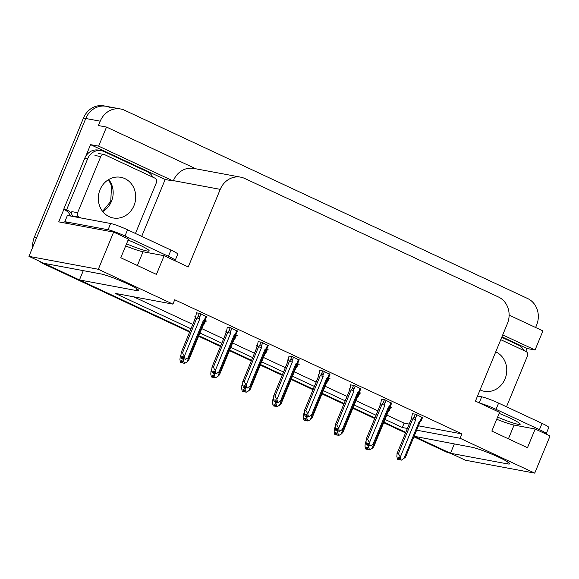 <?xml version="1.0" encoding="UTF-8"?>
<svg xmlns="http://www.w3.org/2000/svg" width="579" height="579" viewBox="0 0 579 579"><rect width="100%" height="100%" fill="white"/><g stroke="black" fill="none" stroke-linecap="round" stroke-linejoin="round"><path stroke-width="0.87" d="M416.648 430.175L460.117 438.281L534.728 473.13L465.357 460.204L450.491 453.256L507.428 463.873A21.698 2.135 -157.6 0 0 509.672 463.815A21.698 2.135 -157.6 0 0 494.77 455.42A21.698 2.135 -157.6 0 0 471.798 447.227L414.137 436.276L448.653 452.402A20.337 18.325 -79.4 0 0 450.542 453.147M189.63 332.057L43.338 263.72L45.654 264.154L189.854 331.514L79.453 279.939L136.391 290.549A21.698 2.135 -157.6 0 0 138.634 290.499A21.698 2.135 -157.6 0 0 123.725 282.103A21.698 2.135 -157.6 0 0 100.753 273.903L43.816 263.293L28.95 256.352L85.772 118.492A20.337 18.325 -79.4 0 1 106.203 106.297A20.337 18.325 -79.4 0 1 110.184 107.585M454.32 443.97L450.491 453.256M405.778 432.368L383.891 422.149L405.778 432.368M374.931 417.958L353.045 407.739L374.931 417.958M344.085 403.556L322.199 393.329L344.085 403.556M313.239 389.146L291.353 378.919L313.239 389.146M282.393 374.736L260.507 364.517L282.393 374.736M251.547 360.326L229.66 350.107L251.547 360.326M220.7 345.916L198.814 335.697L220.7 345.916M83.282 270.646L79.453 279.939M85.815 156.149L90.556 144.641L165.167 179.49L141.71 236.391M534.728 473.13L550.05 435.951L535.184 429.01L527.469 447.719L491.839 431.08L499.547 412.364L475.439 401.102L507.428 323.502A20.337 18.325 100.6 0 0 498.432 296.984L244.649 178.441A20.337 18.325 100.6 0 0 240.669 177.16A20.337 18.325 100.6 0 0 220.237 189.355L188.247 266.955L164.139 255.694L156.431 274.403L120.794 257.756L128.509 239.047L113.643 232.099L58.725 221.866L63.849 209.439M501.942 336.804L526.962 348.493L525.775 351.381M195.912 168.822L106.514 127.062L98.647 146.147L173.259 181.003L165.167 179.49M98.647 146.147L90.556 144.641M502.724 334.901L535.054 349.998L526.962 348.493M240.669 177.16L193.842 168.431A20.337 18.325 100.6 0 0 173.41 180.626L173.259 181.003M535.054 349.998L542.921 330.913L509.122 315.121M106.514 127.062L98.423 125.556L100.225 121.185A20.337 18.325 -79.4 0 1 120.649 108.997A20.337 18.325 -79.4 0 1 124.637 110.278L527.643 298.525A20.337 18.325 -79.4 0 1 536.632 325.036L535.618 327.497M113.643 232.099L98.321 269.278L28.95 256.352M385.013 419.428L402.311 427.505L407.392 428.453M98.321 269.278L172.926 304.127L115.12 293.358L190.976 328.785M199.936 332.976L221.822 343.195M230.782 347.386L252.668 357.605M261.628 361.788L283.515 372.015M292.475 376.198L314.361 386.425M323.321 390.608L345.207 400.834M354.167 405.018L376.053 415.237M164.139 255.694L143.042 251.756A21.698 2.135 22.4 0 1 125.672 245.923M535.184 429.01L514.087 425.073A21.698 2.135 22.4 0 1 496.717 419.239M418.451 425.811L461.919 433.91L174.728 299.763L172.926 304.127M461.919 433.91L460.117 438.281M386.815 415.056L404.113 423.14L409.187 424.089M404.113 423.14L402.311 427.505M133.669 296.81L192.778 324.421M201.738 328.611L223.624 338.831M232.584 343.014L254.471 353.241M263.431 357.424L285.309 367.651M294.277 371.834L316.156 382.053M325.123 386.244L347.002 396.463M355.969 400.654L377.848 410.873M422.467 417.633L415.78 414.202L412.328 413.724M391.621 403.23L384.934 399.792L381.481 399.315M329.929 374.41L323.241 370.973L319.789 370.502M299.082 360L292.395 356.57L288.943 356.092M268.236 345.591L261.549 342.16L258.104 341.682M237.39 331.181L230.703 327.75L227.257 327.273M360.775 388.82L354.087 385.382L350.635 384.905M206.544 316.778L199.856 313.34L196.411 312.863M380.649 403.324L379.896 403.179L380.49 403.462M390.63 407.37L391.737 407.58L389.949 406.74M349.803 388.914L349.05 388.777L349.644 389.052M359.783 392.96L360.891 393.17L359.103 392.338M288.11 360.095L287.358 359.957L287.951 360.232M298.091 364.148L299.198 364.35L297.411 363.518M257.264 345.692L256.511 345.547L257.105 345.829M267.245 349.738L268.352 349.94L266.564 349.108M226.418 331.282L225.665 331.137L226.259 331.42M236.398 335.328L237.506 335.538L235.718 334.698M318.957 374.504L318.204 374.367L318.797 374.642M328.937 378.557L330.044 378.76L328.257 377.928M195.579 316.872L194.819 316.735L195.412 317.01M205.552 320.918L206.66 321.128L204.872 320.288M32.706 247.24A20.337 18.325 -79.4 0 1 34.349 237.202L36.665 237.636L85.772 118.492A20.337 18.325 -79.4 0 1 106.203 106.297L120.649 108.997M45.654 264.154A20.337 18.325 -79.4 0 1 44.149 263.358M34.349 237.202L83.456 118.065A20.337 18.325 -79.4 0 1 103.887 105.87L106.203 106.297M450.571 453.292L450.332 453.248A20.337 18.325 -79.4 0 1 446.344 451.967L413.913 436.819M405.553 432.911L383.667 422.692M374.707 418.508L352.821 408.282M343.861 404.099L321.975 393.872M313.015 389.689L291.128 379.469M282.168 375.279L260.282 365.06M251.322 360.869L229.436 350.65M220.476 346.466L198.59 336.24M43.338 263.72A20.337 18.325 -79.4 0 1 39.567 261.31M182.667 358.719L184.549 363.395L182.935 362.968L182.443 360.97L181.285 360.76L181.784 362.751L180.626 362.541L179.924 359.74L180.199 356.729L181.256 356.925M181.784 362.751L180.626 362.541M195.478 316.858L194.689 319.774M180.88 355.065L180.091 356.939L180.88 355.021M202.556 324.899A4.61 0.456 -157.6 0 1 203.077 325.362L203.077 325.362A4.61 0.456 -157.6 0 1 203.063 325.376A4.61 0.456 -157.6 0 1 203.041 325.398L204.061 324.204C204.734 323.27 204.532 323.191 203.446 323.979L202.324 324.761M204.061 324.204C204.734 323.27 204.532 323.191 203.446 323.979L204.952 320.332M183.398 360.384L184.021 358.864M189.029 357.019L186.959 362.049L184.549 363.395M182.624 361.701L182.24 362.968L180.988 362.642M184.093 363.185L182.935 362.968M182.24 362.968L182.848 362.62M186.959 362.049L188.609 360.449L203.077 325.362M182.523 361.296L181.9 362.809M180.966 362.7L182.124 362.91M181.958 358.553L183.232 358.821L181.987 358.495M183.615 357.554L183.116 358.77M183.934 358.828L185.548 359.255L183.934 358.828L183.434 356.83L182.276 356.613L182.892 358.662L181.618 358.394L180.923 355.593L181.191 352.582L182.523 352.828L196.903 317.922A4.61 0.456 22.4 0 1 199.755 318.957L199.545 317.545L201.043 313.898M182.776 358.611L181.618 358.394M182.892 358.662L183.514 357.156M183.232 358.821L183.847 358.481M205.943 316.185L204.445 319.832C205.523 319.051 205.726 319.123 205.053 320.064C205.726 319.123 205.523 319.051 204.445 319.832L203.323 320.621A4.61 0.456 22.4 0 1 204.069 321.222A4.61 0.456 22.4 0 1 204.061 321.236L204.069 321.215M204.032 321.251L205.053 320.064M203.323 320.621L187.951 357.902L189.608 356.302L204.069 321.222M187.951 357.902L185.548 359.255M196.903 317.922L197.924 316.735C198.778 315.881 199.314 316.148 199.545 317.545M182.523 352.828L184.39 356.237L199.755 318.957M185.092 359.038L184.39 356.237M181.082 352.792L195.579 317.676A4.61 0.456 22.4 0 0 195.543 317.705L181.082 352.792M196.469 312.711L195.543 317.712A4.61 0.456 22.4 0 1 195.543 317.705M195.572 316.945L195.579 317.676M213.513 373.129L215.395 377.805L213.781 377.378L213.289 375.38L212.131 375.163L212.631 377.161L211.473 376.951L210.77 374.15L211.046 371.132L212.102 371.334M212.631 377.161L211.473 376.951M226.324 331.26L225.535 334.184M211.726 369.474L210.937 371.342L211.726 369.431M233.402 339.308A4.61 0.456 -157.6 0 1 233.923 339.772L233.923 339.764A4.61 0.456 -157.6 0 1 233.909 339.786A4.61 0.456 -157.6 0 1 233.887 339.808L234.908 338.614C235.581 337.68 235.378 337.6 234.292 338.389L233.171 339.171M234.908 338.614C235.581 337.68 235.378 337.6 234.292 338.389L235.798 334.734M214.244 374.794L214.867 373.274M219.875 371.429L217.805 376.459L215.395 377.805M213.47 376.111L213.086 377.378L211.834 377.045M214.939 377.595L213.781 377.378M213.086 377.378L213.694 377.03M217.805 376.459L219.455 374.859L233.923 339.772M213.369 375.706L212.746 377.219M211.813 377.103L212.971 377.32M244.36 387.532L246.241 392.215L244.627 391.788L244.128 389.79L242.977 389.573L243.477 391.57L242.319 391.353L241.617 388.552L241.892 385.542L242.948 385.737M243.477 391.57L242.319 391.353M257.17 345.67L256.381 348.587M242.572 383.884L241.783 385.752L242.572 383.841M264.762 354.189L264.769 354.174A4.61 0.456 -157.6 0 1 264.755 354.196A4.61 0.456 -157.6 0 0 264.755 354.196L265.754 353.024C266.427 352.083 266.224 352.01 265.139 352.792L264.017 353.581M265.754 353.024C266.427 352.083 266.224 352.01 265.139 352.792L266.644 349.144M245.091 389.204L245.713 387.684M250.721 385.838L248.652 390.868L246.241 392.215M244.316 390.514L243.933 391.788L242.681 391.455M245.786 392.005L244.627 391.788M248.652 390.868L250.302 389.269L264.769 354.182A4.61 0.456 -157.6 0 0 264.241 353.711M243.933 391.788L244.541 391.44M244.215 390.116L243.593 391.628M242.659 391.513L243.817 391.73M275.206 401.942L277.088 406.624L275.474 406.197L274.974 404.2L273.824 403.983L274.323 405.98L273.165 405.763L272.463 402.962L272.731 399.951L273.787 400.147M274.323 405.98L273.165 405.763M288.016 360.08L287.227 362.997M273.418 398.294L272.629 400.161L273.418 398.243M295.087 368.121A4.61 0.456 -157.6 0 1 295.608 368.591A4.61 0.456 -157.6 0 0 295.608 368.591A4.61 0.456 -157.6 0 1 295.579 368.62L296.6 367.433C297.273 366.493 297.07 366.42 295.985 367.202L294.863 367.991M296.6 367.433C297.273 366.493 297.07 366.42 295.985 367.202L297.49 363.554M275.937 403.614L276.559 402.094M281.568 400.248L279.498 405.278L277.088 406.624M275.163 404.924L274.779 406.19L273.527 405.865M295.616 368.584L281.148 403.672L279.498 405.278M276.632 406.407L275.474 406.197M274.779 406.19L275.387 405.85M275.061 404.526L274.439 406.031M273.505 405.922L274.656 406.14M212.804 372.963L214.078 373.231L212.826 372.905M214.462 371.964L213.962 373.18M214.78 373.231L216.394 373.665L214.78 373.231L214.281 371.233L213.123 371.023L213.738 373.071L212.464 372.804L211.769 370.003L212.037 366.992L213.362 367.238L227.75 332.332A4.61 0.456 22.4 0 1 230.601 333.359L230.391 331.955L231.889 328.307M213.622 373.021L212.464 372.804M213.738 373.071L214.36 371.566M214.078 373.231L214.693 372.89M236.789 330.595L235.291 334.242C236.37 333.453 236.572 333.533 235.899 334.474C236.572 333.533 236.37 333.453 235.291 334.242L234.169 335.024A4.61 0.456 22.4 0 1 234.915 335.632A4.61 0.456 22.4 0 1 234.908 335.639L220.454 370.712L216.394 373.665M234.879 335.661L235.899 334.474M234.169 335.024L218.797 372.311M227.75 332.332L228.77 331.145C229.624 330.283 230.16 330.558 230.391 331.955M213.362 367.238L215.236 370.647L230.601 333.359M215.931 373.448L215.236 370.647M211.928 367.202L226.425 332.085A4.61 0.456 22.4 0 0 226.389 332.114A4.61 0.456 22.4 0 1 226.389 332.114L211.928 367.202M227.315 327.121L226.425 332.085M243.65 387.373L244.924 387.641L243.672 387.315M245.308 386.374L244.808 387.583M245.626 387.641L247.24 388.068L245.626 387.641L245.127 385.643L243.969 385.426L244.584 387.481L243.31 387.213L242.615 384.413L242.883 381.402L244.208 381.648L258.596 346.741A4.61 0.456 22.4 0 1 261.447 347.769L261.238 346.358L262.736 342.71M244.468 387.423L243.31 387.213M244.584 387.481L245.207 385.969M244.924 387.641L245.539 387.293M267.636 345.004L266.137 348.652C267.216 347.863 267.418 347.943 266.745 348.876C267.418 347.943 267.216 347.863 266.137 348.652L265.016 349.434A4.61 0.456 22.4 0 1 265.761 350.034A4.61 0.456 22.4 0 1 265.754 350.049L251.3 385.122L247.24 388.068M265.725 350.071L266.745 348.876M265.016 349.434L249.643 386.721M258.596 346.741L259.616 345.547C260.47 344.693 261.006 344.968 261.238 346.358M244.208 381.648L246.082 385.057L261.447 347.769M246.777 387.858L246.082 385.057M242.775 381.612L257.271 346.495A4.61 0.456 22.4 0 0 257.235 346.524A4.61 0.456 22.4 0 1 257.235 346.524L242.775 381.612M258.162 341.53L257.271 346.495M274.497 401.775L275.77 402.05L274.518 401.717M276.154 400.784L275.655 401.992M276.473 402.05L278.079 402.477L276.473 402.05L275.973 400.053L274.815 399.836L275.43 401.891L274.156 401.616L273.462 398.822L273.729 395.804L275.054 396.058L289.442 361.151A4.61 0.456 22.4 0 1 292.294 362.179L292.084 360.768L293.582 357.12M275.315 401.833L274.156 401.616M275.43 401.891L276.053 400.379M275.77 402.05L276.386 401.703M298.482 359.407L296.984 363.062C298.062 362.273 298.265 362.353 297.592 363.286C298.265 362.353 298.062 362.273 296.984 363.062L295.862 363.844A4.61 0.456 22.4 0 1 296.607 364.444A4.61 0.456 22.4 0 1 296.6 364.459L282.147 399.532L278.079 402.477M296.571 364.473L297.592 363.286M295.862 363.844L280.489 401.131M289.442 361.151L290.463 359.957C291.317 359.103 291.852 359.371 292.084 360.768M275.054 396.058L276.928 399.467L292.294 362.179M277.623 402.267L276.928 399.467M273.621 396.014L288.118 360.898A4.61 0.456 22.4 0 0 288.081 360.934A4.61 0.456 22.4 0 1 288.081 360.934L273.621 396.014M289.008 355.933L288.118 360.898M305.343 416.185L306.617 416.46L305.365 416.127M307 415.186L306.501 416.402M307.319 416.46L308.925 416.887L307.319 416.46L306.819 414.463L305.661 414.246L306.277 416.301L305.003 416.026L304.308 413.225L304.576 410.214L305.9 410.46L320.288 375.554A4.61 0.456 22.4 0 1 323.14 376.589L322.923 375.178L324.428 371.53M306.161 416.243L305.003 416.026M306.277 416.301L306.899 414.788M306.617 416.46L307.232 416.113M329.328 373.817L327.823 377.465C328.908 376.683 329.111 376.755 328.438 377.696C329.111 376.755 328.908 376.683 327.823 377.465L326.708 378.253A4.61 0.456 22.4 0 1 327.453 378.854A4.61 0.456 22.4 0 1 327.446 378.869M327.453 378.847L312.993 413.942L308.925 416.887M327.417 378.883L328.438 377.696M326.708 378.253L311.336 415.541M320.288 375.554L321.309 374.367C322.163 373.513 322.698 373.781 322.923 375.178M305.9 410.46L307.775 413.876L323.14 376.589M308.469 416.677L307.775 413.876M304.467 410.424L318.964 375.308A4.61 0.456 22.4 0 0 318.928 375.337L304.467 410.424M318.92 375.358A4.61 0.456 22.4 0 1 318.928 375.337L318.957 374.577L318.964 375.308M319.854 370.343L318.957 374.577M497.593 417.112A20.678 2.034 -157.6 0 0 520.21 424.255A20.678 2.034 -157.6 0 0 509.904 418.016A20.678 2.034 -157.6 0 0 499.127 413.392M545.548 433.852A13.563 1.332 -157.6 0 0 546.207 433.714L548.783 427.476A13.563 1.332 -157.6 0 0 542.024 423.387L498.599 403.1A13.563 1.332 -157.6 0 0 481.677 396.818L477.523 396.043M546.207 433.714A13.563 1.332 -157.6 0 0 539.454 429.625L496.022 409.339A13.563 1.332 -157.6 0 0 480.092 403.274M501.732 337.311L518.4 345.091A13.563 12.217 -79.4 0 1 523.959 350.534M126.555 243.795A20.678 2.034 -157.6 0 0 149.165 250.939A20.678 2.034 -157.6 0 0 138.866 244.7A20.678 2.034 -157.6 0 0 128.082 240.075M174.503 260.528A13.563 1.332 -157.6 0 0 175.169 260.391L177.739 254.159A13.563 1.332 -157.6 0 0 170.986 250.063L127.554 229.783A13.563 1.332 -157.6 0 0 110.64 223.501L67.396 215.439L64.826 221.677A13.563 1.332 22.4 0 1 68.995 223.784M175.169 260.391A13.563 1.332 -157.6 0 0 168.417 256.302L124.984 236.015A13.563 1.332 -157.6 0 0 108.07 229.74L64.826 221.677M84.758 158.226L87.646 158.762A13.563 12.217 -79.4 0 1 101.267 150.634L98.379 150.099A13.563 12.217 100.6 0 0 84.758 158.226L63.676 209.374A13.563 12.217 -79.4 0 1 70.573 216.032M101.267 150.634A13.563 12.217 -79.4 0 1 103.923 151.488L147.356 171.775A13.563 12.217 -79.4 0 1 152.921 177.217M63.676 209.374L66.563 209.916A13.563 12.217 -79.4 0 1 71.572 213.477M73.186 215.974A13.563 12.217 -79.4 0 1 73.461 216.575M87.646 158.762L66.563 209.916M480.056 389.906A20.678 18.629 100.6 0 0 484.276 391.288A20.678 18.629 100.6 0 0 505.047 378.89A20.678 18.629 100.6 0 0 495.74 351.858M506.495 406.791L527.476 355.89A3.387 3.054 100.6 0 0 525.978 351.475L500.755 339.692M100.044 189.709A20.678 18.629 100.6 0 0 113.231 217.972A20.678 18.629 100.6 0 0 134.002 205.574A20.678 18.629 100.6 0 0 120.808 177.312A20.678 18.629 100.6 0 0 100.044 189.709M135.457 233.467L156.431 182.573A3.387 3.054 100.6 0 0 154.933 178.158L104.821 154.745A3.387 3.054 100.6 0 0 100.753 156.569L77.615 212.71A3.387 3.054 100.6 0 0 79.113 217.125L80.886 217.957M77.615 212.71L71.832 211.632A3.387 3.054 100.6 0 0 73.33 216.047L79.113 217.125M306.052 416.352L307.934 421.034L306.32 420.6L305.821 418.61L304.67 418.393L305.162 420.39L304.011 420.173L303.309 417.372L303.577 414.361L304.634 414.557M305.162 420.39L304.011 420.173M318.863 374.49L318.074 377.407M304.264 412.704L303.468 414.571L304.257 412.653M325.934 382.531A4.61 0.456 -157.6 0 1 326.455 383.001L326.462 382.994A4.61 0.456 -157.6 0 0 326.455 383.001A4.61 0.456 -157.6 0 1 326.426 383.03L327.446 381.843C328.119 380.902 327.917 380.823 326.831 381.612L325.709 382.401M327.446 381.843C328.119 380.902 327.917 380.823 326.831 381.612L328.336 377.964M306.776 418.016L307.406 416.504M312.414 414.658L310.344 419.681L307.934 421.034M306.002 419.334L305.625 420.6L304.373 420.274M307.478 420.817L306.32 420.6M305.625 420.6L306.233 420.26M310.344 419.681L311.994 418.081L326.455 383.001M305.907 418.935L305.285 420.441M304.351 420.332L305.502 420.549M336.898 430.762L338.78 435.444L337.166 435.01L336.667 433.012L335.516 432.803L336.008 434.8L334.857 434.583L334.155 431.782L334.423 428.771L335.48 428.967M336.008 434.8L334.857 434.583M349.709 388.9L348.92 391.817M335.111 427.114L334.315 428.981L335.103 427.063M356.78 396.941A4.61 0.456 -157.6 0 1 357.301 397.404L357.308 397.404A4.61 0.456 -157.6 0 1 357.294 397.418A4.61 0.456 -157.6 0 1 357.272 397.44L358.285 396.253C358.966 395.312 358.763 395.233 357.677 396.022L356.555 396.803M358.285 396.253C358.966 395.312 358.763 395.233 357.677 396.022L359.183 392.374M337.622 432.426L338.252 430.906M343.26 429.068L341.19 434.091L338.78 435.444M336.848 433.743L336.471 435.01L335.219 434.684M338.324 435.227L337.166 435.01M336.471 435.01L337.079 434.67M341.19 434.091L342.84 432.491L357.301 397.404M336.754 433.338L336.131 434.851M335.198 434.742L336.348 434.952M367.745 445.171L369.626 449.847L368.012 449.42L367.513 447.422L366.362 447.205L366.854 449.203L365.704 448.993L365.002 446.192L365.269 443.174L366.326 443.376M366.854 449.203L365.704 448.993M380.555 403.302L379.766 406.226M365.957 441.516L365.161 443.384L365.95 441.473M387.626 411.351A4.61 0.456 -157.6 0 1 388.147 411.814L388.154 411.814A4.61 0.456 -157.6 0 0 388.147 411.814A4.61 0.456 -157.6 0 1 388.118 411.85L389.131 410.656C389.812 409.722 389.609 409.642 388.523 410.431L387.402 411.213M389.131 410.656C389.812 409.722 389.609 409.642 388.523 410.431L390.029 406.776M368.468 446.836L369.098 445.316M374.106 443.471L372.036 448.501L369.626 449.847M367.694 448.153L367.31 449.42L366.066 449.087M369.17 449.637L368.012 449.42M367.31 449.42L367.926 449.072M372.036 448.501L373.687 446.901L388.147 411.814M367.6 447.748L366.977 449.261M366.044 449.145L367.195 449.362M336.189 430.595L337.463 430.863L336.211 430.537M337.846 429.596L337.347 430.812M338.165 430.87L339.772 431.297L338.165 430.87L337.666 428.873L336.508 428.655L337.123 430.704L335.849 430.436L335.154 427.635L335.422 424.624L336.746 424.87L351.135 389.964A4.61 0.456 22.4 0 1 353.986 390.999L353.769 389.587L355.274 385.94M337.007 430.653L335.849 430.436M337.123 430.704L337.745 429.198M337.463 430.863L338.078 430.523M360.174 388.227L358.669 391.874C359.754 391.093 359.957 391.165 359.284 392.106C359.957 391.165 359.754 391.093 358.669 391.874L357.554 392.663A4.61 0.456 22.4 0 1 358.3 393.264A4.61 0.456 22.4 0 1 358.285 393.279L343.839 428.344L339.772 431.297M358.263 393.293L359.284 392.106M357.554 392.663L342.182 429.951M351.135 389.964L352.155 388.777C353.009 387.923 353.545 388.191 353.769 389.587M336.746 424.87L338.621 428.286L353.986 390.999M339.316 431.08L338.621 428.286M335.313 424.834L349.81 389.718A4.61 0.456 22.4 0 0 349.774 389.747L335.313 424.834M350.7 384.753L349.81 389.718M367.035 445.005L368.309 445.273L367.057 444.947M368.693 444.006L368.193 445.222M369.011 445.273L370.618 445.707L369.011 445.273L368.512 443.282L367.354 443.065L367.969 445.113L366.695 444.846L366 442.045L366.268 439.034L367.593 439.28L381.981 404.374A4.61 0.456 22.4 0 1 384.832 405.409L384.615 403.997L386.121 400.35M367.853 445.063L366.695 444.846M367.969 445.113L368.591 443.608M368.309 445.273L368.924 444.933M391.02 402.637L389.515 406.284C390.601 405.495 390.803 405.575 390.13 406.516C390.803 405.575 390.601 405.495 389.515 406.284L388.4 407.073A4.61 0.456 22.4 0 1 389.146 407.674A4.61 0.456 22.4 0 1 389.131 407.688L390.13 406.516M388.4 407.073L373.028 444.354L374.685 442.754L389.146 407.674M373.028 444.354L370.618 445.707M381.981 404.374L383.001 403.187C383.855 402.325 384.391 402.6 384.615 403.997M367.593 439.28L369.467 442.689L384.832 405.409M370.162 445.49L369.467 442.689M366.16 439.244L380.656 404.128A4.61 0.456 22.4 0 0 380.62 404.156L366.16 439.244M381.547 399.163L380.613 404.164A4.61 0.456 22.4 0 1 380.62 404.156M380.649 403.397L380.656 404.128M397.882 459.415L399.155 459.683L397.903 459.357M399.539 458.416L399.04 459.625M399.85 459.683L401.464 460.117L399.85 459.683L399.358 457.685L398.2 457.475L398.815 459.523L397.541 459.256L396.839 456.455L397.114 453.444L398.439 453.69L412.827 418.783A4.61 0.456 22.4 0 1 415.679 419.811L415.461 418.407L416.967 414.752M398.699 459.473L397.541 459.256M398.815 459.523L399.438 458.011M399.155 459.683L399.771 459.342M421.867 417.046L420.361 420.694C421.447 419.905 421.65 419.985 420.976 420.919C421.65 419.985 421.447 419.905 420.361 420.694L419.247 421.476A4.61 0.456 22.4 0 1 419.992 422.077A4.61 0.456 22.4 0 1 419.978 422.091L405.532 457.164L401.464 460.117M419.956 422.113L420.976 420.919M419.247 421.476L403.874 458.763M412.827 418.783L413.847 417.597C414.694 416.735 415.237 417.01 415.461 418.407M398.439 453.69L400.313 457.099L415.679 419.811M401.008 459.9L400.313 457.099M397.006 453.654L411.503 418.537A4.61 0.456 22.4 0 0 411.466 418.566A4.61 0.456 22.4 0 1 411.466 418.566L397.006 453.654M412.393 413.572L411.503 418.537M508.123 462.194L507.428 463.873M100.225 121.185L83.456 118.065M220.237 189.355L173.41 180.626M508.42 438.824L514.087 425.073M137.078 288.878L136.391 290.549M137.375 265.508L143.042 251.756M446.344 451.967L448.653 452.402M197.924 316.735L199.364 313.246M228.77 331.145L230.21 327.656M259.616 345.547L261.057 342.066M290.463 359.957L291.903 356.476M321.309 374.367L322.749 370.886M539.454 429.625L542.024 423.387M498.599 403.1L496.022 409.339M481.677 396.818L479.195 402.854M168.417 256.302L170.986 250.063M127.554 229.783L124.984 236.015M110.64 223.501L108.07 229.74M108.736 179.519A20.678 18.629 -79.4 0 1 111.457 201.369A20.678 18.629 -79.4 0 1 102.765 211.567M100.753 156.569L94.97 155.49M352.155 388.777L353.595 385.288M383.001 403.187L384.442 399.698M413.847 417.597L415.281 414.108M204.438 323.632L205.661 320.657M205.429 319.485L206.652 316.518M235.284 338.042L236.507 335.067M266.123 352.452L267.353 349.477M296.969 366.862L298.199 363.887M236.275 333.895L237.499 330.92M226.389 332.122L226.418 331.354M267.122 348.305L268.345 345.33M257.235 346.531L257.264 345.757M297.968 362.715L299.191 359.74M288.081 360.941L288.11 360.167M328.814 377.124L330.037 374.15M108.483 179.664L111.515 185.649L110.763 201.391L102.584 211.335M104.155 154.535L98.379 153.457M327.815 381.264L329.046 378.297M358.662 395.674L359.892 392.7M389.508 410.084L390.738 407.109M359.66 391.534L360.883 388.56M349.767 389.754L349.803 388.987M390.507 405.937L391.73 402.962M421.353 420.347L422.576 417.372M411.459 418.574L411.495 417.806"/></g></svg>
